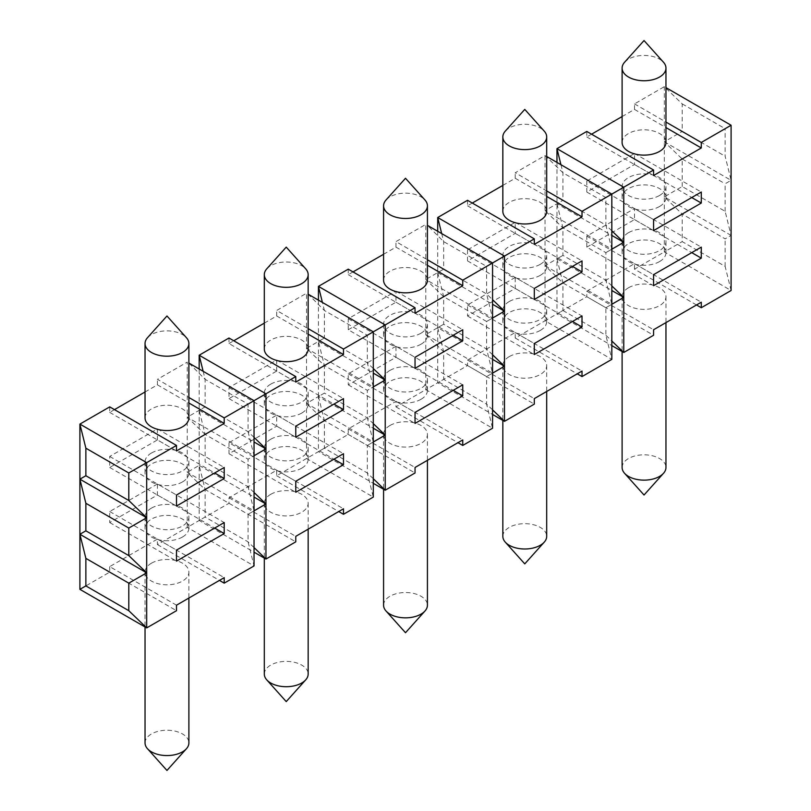 <?xml version="1.0" encoding="UTF-8"?>
<svg xmlns="http://www.w3.org/2000/svg" width="811" height="811" viewBox="0 0 811 811"><rect width="100%" height="100%" fill="white"/><g stroke="black" fill="none" stroke-linecap="round" stroke-linejoin="round"><path stroke-width="0.61" stroke-dasharray="4.05 3.04" d="M696.507 304.966L634.496 269.161L664.31 251.947L664.31 196.86L682.203 214.074L682.203 241.617L725.135 266.403L731.096 290.51L664.31 251.947L682.203 241.617M586.789 247.122L634.496 219.588L634.496 208.569L586.789 236.113L586.789 247.122L653.575 285.685M586.789 236.113L653.575 274.665M437.707 231.287L437.707 382.782L467.521 365.558L467.521 360.054L515.228 332.51L515.228 338.025L545.043 320.801L545.043 265.714L562.935 255.394L556.964 258.831L562.935 282.938L562.935 310.481L556.964 313.918L611.829 345.598M556.964 162.433L556.964 313.918L586.789 296.704L653.575 335.267M145.037 417.888A21.927 12.662 180 0 1 166.965 405.236A21.927 12.662 180 0 1 188.892 417.888M147.49 337.711A21.927 12.662 180 0 1 151.464 334.578A21.927 12.662 180 0 1 186.439 337.711M560.948 164.724L562.935 172.763L562.935 200.307L605.868 225.093L611.829 249.19L605.868 252.637L611.829 249.19L545.043 210.627L562.935 200.307L556.964 203.743L611.829 235.423M611.829 285.918L605.868 280.18L611.829 304.277L605.868 307.724L562.935 282.938L545.043 265.714L545.043 155.54L546.695 156.493M611.829 230.831L605.868 225.093L605.868 197.549L562.935 172.763L545.043 155.54L515.228 172.763L546.695 190.93M515.228 277.423L467.521 304.966L467.521 315.986L515.228 288.442L515.228 277.423L582.014 315.986M467.521 200.297L467.521 205.812L472.286 203.054M502.84 185.415L515.228 178.268L515.228 172.763M467.521 249.879L467.521 260.899L515.228 233.355L515.228 222.336L467.521 249.879L534.307 288.442M611.829 194.103L605.868 197.549L611.829 194.103M318.439 300.141L318.439 396.549L324.4 393.102L324.4 365.558L306.507 348.345L324.4 338.015L318.439 341.461L324.4 365.558L367.332 390.355L373.293 386.908L367.332 390.355L367.332 417.898L373.293 441.995L367.332 445.442L373.293 441.995L306.507 403.432L324.4 393.102L367.332 417.898L373.293 423.636M318.439 341.461L373.293 373.131M203.145 371.296L205.132 379.335L205.132 406.879L199.171 410.315L199.171 465.402L205.132 489.509L205.132 517.053L187.24 527.383L187.24 472.296L199.171 465.402L199.171 520.49L228.986 503.276L228.986 497.772L276.693 470.228L276.693 475.733L306.507 458.519L306.507 348.345L373.293 386.908L367.332 362.811L367.332 335.267L373.293 331.821L367.332 335.267L324.4 310.471L308.16 294.211M199.171 369.005L199.171 410.315L205.132 434.422L248.065 459.208L254.036 455.762L248.065 459.208L248.065 486.752L254.036 510.849L248.065 514.296L254.036 510.849L187.24 472.296L187.24 417.209L254.036 455.762L248.065 431.665L248.065 404.121L254.036 400.675L248.065 404.121L205.132 379.335L188.892 363.075M254.036 492.49L248.065 486.752L205.132 461.966L205.132 434.422L187.24 417.209L187.24 362.122L157.425 379.335L188.892 397.502M441.681 233.578L443.668 241.617L443.668 269.161L437.707 272.608L443.668 296.704L443.668 324.248L486.6 349.034L492.561 373.141L486.6 376.578L492.561 373.141L425.775 334.578L443.668 324.248L437.707 327.695L492.561 359.364M492.561 354.772L486.6 349.034L486.6 321.491L492.561 318.054L486.6 321.491L443.668 296.704L425.775 279.491L492.561 318.054L486.6 293.947L486.6 266.403L492.561 262.967L486.6 266.403L443.668 241.617L427.427 225.357M731.096 235.423L664.31 196.86L682.203 186.53L725.135 211.316L731.096 235.423L725.135 238.86L682.203 214.074M556.964 258.831L611.829 290.51M556.964 203.743L562.935 227.85L562.935 255.394L605.868 280.18L605.868 252.637L562.935 227.85L545.043 210.627M157.425 439.927L157.425 428.907L109.718 456.451L109.718 467.471L157.425 439.927L214.672 472.975M109.718 467.471L176.504 506.034M182.475 481.927A21.927 12.662 180 0 1 158.581 484.674A21.927 12.662 180 0 1 145.037 472.975A21.927 12.662 180 0 1 166.965 460.324A21.927 12.662 180 0 1 188.892 472.975A21.927 12.662 180 0 1 182.475 481.927M199.171 410.315L254.036 441.995M634.496 208.569L701.282 247.122M628.525 232.666A21.927 12.662 -0 0 0 622.108 241.617A21.927 12.662 -0 0 0 635.642 253.316A21.927 12.662 -0 0 0 659.536 250.569A21.927 12.662 -0 0 0 665.963 241.617A21.927 12.662 -0 0 0 652.419 229.918A21.927 12.662 -0 0 0 628.525 232.666M228.986 442.684L228.986 453.704L276.693 426.16L276.693 415.141L228.986 442.684L295.772 481.247M276.693 415.141L343.479 453.704M270.732 439.238A21.927 12.662 -0 0 0 264.305 448.189A21.927 12.662 -0 0 0 277.838 459.888A21.927 12.662 -0 0 0 301.743 457.14A21.927 12.662 -0 0 0 308.16 448.189A21.927 12.662 -0 0 0 294.626 436.5A21.927 12.662 -0 0 0 270.732 439.238M492.561 409.859L486.6 404.121L492.561 428.228L425.775 389.665L395.961 406.879L395.961 401.364L348.254 428.907L348.254 434.422L318.439 451.636L318.439 396.549L373.293 428.218M467.521 304.966L534.307 343.529M509.257 301.52A21.927 12.662 -0 0 0 502.84 310.471A21.927 12.662 -0 0 0 516.374 322.17A21.927 12.662 -0 0 0 540.268 319.422A21.927 12.662 -0 0 0 546.695 310.471A21.927 12.662 -0 0 0 533.162 298.783A21.927 12.662 -0 0 0 509.257 301.52M725.135 211.316L725.135 183.773L731.096 180.336L725.135 156.229L725.135 128.685L731.096 125.249M199.171 465.402L254.036 497.082M515.228 233.355L572.475 266.403M467.521 260.899L534.307 299.462M540.268 275.355A21.927 12.662 180 0 1 516.374 278.102A21.927 12.662 180 0 1 502.84 266.403A21.927 12.662 180 0 1 524.768 253.752A21.927 12.662 180 0 1 546.695 266.403A21.927 12.662 180 0 1 540.268 275.355M437.707 327.695L443.668 351.792L443.668 379.335L425.775 389.665L425.775 279.491L443.668 269.161L486.6 293.947L492.561 299.685M276.693 371.073L276.693 360.054L228.986 387.597L228.986 398.617L276.693 371.073L333.939 404.121M228.986 398.617L295.772 437.17M301.743 413.073A21.927 12.662 180 0 1 277.838 415.82A21.927 12.662 180 0 1 264.305 404.121A21.927 12.662 180 0 1 286.232 391.46A21.927 12.662 180 0 1 308.16 404.121A21.927 12.662 180 0 1 301.743 413.073M659.536 261.588A21.927 12.662 180 0 1 635.642 264.335A21.927 12.662 180 0 1 622.108 252.637A21.927 12.662 180 0 1 644.035 239.975A21.927 12.662 180 0 1 665.963 252.637A21.927 12.662 180 0 1 659.536 261.588M540.268 330.442A21.927 12.662 180 0 1 516.374 333.189A21.927 12.662 180 0 1 502.84 321.491A21.927 12.662 180 0 1 524.768 308.829A21.927 12.662 180 0 1 546.695 321.491A21.927 12.662 180 0 1 540.268 330.442M421 399.306A21.927 12.662 180 0 1 397.106 402.043A21.927 12.662 180 0 1 383.573 390.355A21.927 12.662 180 0 1 405.5 377.693A21.927 12.662 180 0 1 427.427 390.355A21.927 12.662 180 0 1 421 399.306M390 370.384A21.927 12.662 -0 0 0 383.573 379.335A21.927 12.662 -0 0 0 397.106 391.034A21.927 12.662 -0 0 0 421 388.287A21.927 12.662 -0 0 0 427.427 379.335A21.927 12.662 -0 0 0 413.894 367.636A21.927 12.662 -0 0 0 390 370.384M301.743 468.16A21.927 12.662 180 0 1 277.838 470.907A21.927 12.662 180 0 1 264.305 459.208A21.927 12.662 180 0 1 286.232 446.547A21.927 12.662 180 0 1 308.16 459.208A21.927 12.662 180 0 1 301.743 468.16M182.475 537.014A21.927 12.662 180 0 1 158.581 539.761A21.927 12.662 180 0 1 145.037 528.062A21.927 12.662 180 0 1 166.965 515.411A21.927 12.662 180 0 1 188.892 528.062A21.927 12.662 180 0 1 182.475 537.014M151.464 508.102A21.927 12.662 -0 0 0 145.037 517.053A21.927 12.662 -0 0 0 158.581 528.742A21.927 12.662 -0 0 0 182.475 526.004A21.927 12.662 -0 0 0 188.892 517.053A21.927 12.662 -0 0 0 175.358 505.354A21.927 12.662 -0 0 0 151.464 508.102M634.496 219.588L691.742 252.637M515.228 288.442L572.475 321.491M467.521 315.986L534.307 354.549M395.961 346.287L348.254 373.82L348.254 384.84L395.961 357.296L395.961 346.287L462.746 384.84M395.961 357.296L453.207 390.355M348.254 373.82L415.039 412.383M348.254 384.84L415.039 423.403M276.693 426.16L333.939 459.208M228.986 453.704L295.772 492.257M157.425 483.995L109.718 511.538L109.718 522.558L157.425 495.014L157.425 483.995L224.211 522.558M157.425 495.014L214.672 528.062M109.718 511.538L176.504 550.101M109.718 522.558L176.504 561.121M515.228 332.51L582.014 371.073M515.228 338.025L577.239 373.83M425.775 334.578L443.668 351.792L486.6 376.578L486.6 404.121L443.668 379.335L437.707 382.782L492.561 414.451M254.036 547.577L248.065 541.839L205.132 517.053L199.171 520.49L254.036 552.169M228.986 503.276L295.772 541.839M395.961 401.364L462.746 439.927M395.961 406.879L457.982 442.684M348.254 428.907L415.039 467.471M390 425.471A21.927 12.662 -0 0 0 383.573 434.422A21.927 12.662 -0 0 0 405.5 447.084A21.927 12.662 -0 0 0 427.427 434.422A21.927 12.662 -0 0 0 413.894 422.724A21.927 12.662 -0 0 0 390 425.471M545.043 265.714L611.829 304.277L605.868 307.724L605.868 335.267L611.829 359.364L545.043 320.801L562.935 310.481L605.868 335.267L611.829 341.005M318.439 396.549L324.4 420.645L324.4 448.189L318.439 451.636L373.293 483.305M348.254 434.422L415.039 472.985M176.504 605.188L109.718 566.625L157.425 539.082L157.425 544.597L187.24 527.383L254.036 565.936L248.065 541.839L248.065 514.296L205.132 489.509L187.24 472.296M157.425 539.082L224.211 577.645M151.464 563.189A21.927 12.662 -0 0 0 145.037 572.14A21.927 12.662 -0 0 0 166.965 584.792A21.927 12.662 -0 0 0 188.892 572.14A21.927 12.662 -0 0 0 175.358 560.442A21.927 12.662 -0 0 0 151.464 563.189M664.31 196.86L664.31 86.686L665.963 87.639M634.496 269.161L634.496 263.656L586.789 291.2L586.789 296.704M586.789 131.443L586.789 136.947L591.554 134.2M622.108 116.561L634.496 109.414L634.496 103.899L664.31 86.686L682.203 103.899L682.203 131.443L725.135 156.229M586.789 181.025L586.789 192.035L634.496 164.501L634.496 153.482L586.789 181.025L653.575 219.578M682.203 186.53L682.203 158.986L664.31 141.773L682.203 131.443M348.254 329.753L395.961 302.209L395.961 291.2L348.254 318.733L348.254 329.753L415.039 368.316M348.254 318.733L415.039 357.296M515.228 178.268L546.695 196.434M228.986 338.015L228.986 343.529L295.772 382.082M425.775 279.491L425.775 224.404L395.961 241.617L427.427 259.784M586.789 136.947L653.575 175.511M228.986 387.597L295.772 426.16M276.693 360.054L343.479 398.617M270.732 384.15A21.927 12.662 -0 0 0 264.305 393.102A21.927 12.662 -0 0 0 277.838 404.801A21.927 12.662 -0 0 0 301.743 402.053A21.927 12.662 -0 0 0 308.16 393.102A21.927 12.662 -0 0 0 294.626 381.413A21.927 12.662 -0 0 0 270.732 384.15M266.758 268.846A21.927 12.662 180 0 1 270.732 265.714A21.927 12.662 180 0 1 305.706 268.846M395.961 302.209L453.207 335.267M395.961 291.2L462.746 329.753M505.294 131.129A21.927 12.662 180 0 1 509.257 127.996A21.927 12.662 180 0 1 544.242 131.129M421 333.199A21.927 12.662 -0 0 0 427.427 324.248A21.927 12.662 -0 0 0 413.894 312.549A21.927 12.662 -0 0 0 390 315.297A21.927 12.662 -0 0 0 383.573 324.248A21.927 12.662 -0 0 0 397.106 335.947A21.927 12.662 -0 0 0 421 333.199M421 344.219A21.927 12.662 180 0 1 397.106 346.956A21.927 12.662 180 0 1 383.573 335.267A21.927 12.662 180 0 1 405.5 322.606A21.927 12.662 180 0 1 427.427 335.267A21.927 12.662 180 0 1 421 344.219M383.573 254.279L395.961 247.122L427.427 265.288M348.254 269.161L348.254 274.665L353.018 271.918M348.254 274.665L415.039 313.228M383.573 280.18A21.927 12.662 180 0 1 405.5 267.518A21.927 12.662 180 0 1 427.427 280.18M264.305 323.133L276.693 315.986L308.16 334.152M228.986 343.529L233.761 340.772M264.305 349.034A21.927 12.662 180 0 1 286.232 336.372A21.927 12.662 180 0 1 308.16 349.034M254.036 437.403L248.065 431.665L205.132 406.879L187.24 417.209M386.026 199.993A21.927 12.662 180 0 1 390 196.86A21.927 12.662 180 0 1 424.974 199.993M634.496 164.501L691.742 197.549M634.496 153.482L701.282 192.035M373.293 368.549L367.332 362.811L324.4 338.015L324.4 310.471L322.413 302.442M634.496 103.899L665.963 122.066M109.718 566.625L109.718 572.14L79.904 589.354M109.718 406.879L109.718 412.383L114.493 409.626M145.037 391.987L157.425 384.84L157.425 379.335M306.507 348.345L306.507 293.258L276.693 310.471L308.16 328.637M276.693 315.986L276.693 310.471M540.268 264.335A21.927 12.662 -0 0 0 546.695 255.384A21.927 12.662 -0 0 0 533.162 243.695A21.927 12.662 -0 0 0 509.257 246.432A21.927 12.662 -0 0 0 502.84 255.384A21.927 12.662 -0 0 0 516.374 267.083A21.927 12.662 -0 0 0 540.268 264.335M634.496 109.414L665.963 127.58M157.425 428.907L224.211 467.471M659.536 195.481A21.927 12.662 -0 0 0 665.963 186.53A21.927 12.662 -0 0 0 652.419 174.831A21.927 12.662 -0 0 0 628.525 177.579A21.927 12.662 -0 0 0 622.108 186.53A21.927 12.662 -0 0 0 635.642 198.229A21.927 12.662 -0 0 0 659.536 195.481M659.536 206.501A21.927 12.662 180 0 1 635.642 209.248A21.927 12.662 180 0 1 622.108 197.549A21.927 12.662 180 0 1 644.035 184.888A21.927 12.662 180 0 1 665.963 197.549A21.927 12.662 180 0 1 659.536 206.501M515.228 222.336L582.014 260.899M586.789 192.035L653.575 230.598M467.521 205.812L534.307 244.375M502.84 211.316A21.927 12.662 180 0 1 509.257 202.365A21.927 12.662 180 0 1 533.162 199.628A21.927 12.662 180 0 1 546.695 211.316M157.425 384.84L188.892 403.006M109.718 412.383L176.504 450.946M109.718 456.451L176.504 495.014M682.203 103.899L725.135 128.685M664.31 141.773L731.096 180.336M395.961 247.122L395.961 241.617M151.464 453.014A21.927 12.662 -0 0 0 145.037 461.966A21.927 12.662 -0 0 0 158.581 473.654A21.927 12.662 -0 0 0 182.475 470.917A21.927 12.662 -0 0 0 188.892 461.966A21.927 12.662 -0 0 0 175.358 450.267A21.927 12.662 -0 0 0 151.464 453.014M622.108 142.462A21.927 12.662 180 0 1 628.525 133.511A21.927 12.662 180 0 1 652.419 130.764A21.927 12.662 180 0 1 665.963 142.462M682.203 158.986L725.135 183.773M586.789 291.2L653.575 329.753M634.496 263.656L701.282 302.209M228.986 497.772L295.772 536.335M628.525 287.753A21.927 12.662 -0 0 0 622.108 296.704A21.927 12.662 -0 0 0 644.035 309.366A21.927 12.662 -0 0 0 665.963 296.704A21.927 12.662 -0 0 0 652.419 285.006A21.927 12.662 -0 0 0 628.525 287.753M276.693 470.228L343.479 508.791M270.732 494.325A21.927 12.662 -0 0 0 264.305 503.276A21.927 12.662 -0 0 0 286.232 515.938A21.927 12.662 -0 0 0 308.16 503.276A21.927 12.662 -0 0 0 294.626 491.588A21.927 12.662 -0 0 0 270.732 494.325M157.425 544.597L219.446 580.402M373.293 478.723L367.332 472.985L373.293 497.082L306.507 458.519L324.4 448.189L367.332 472.985L367.332 445.442L324.4 420.645L306.507 403.432M109.718 572.14L176.504 610.693M467.521 360.054L534.307 398.617M509.257 356.607A21.927 12.662 -0 0 0 502.84 365.558A21.927 12.662 -0 0 0 524.768 378.22A21.927 12.662 -0 0 0 546.695 365.558A21.927 12.662 -0 0 0 533.162 353.87A21.927 12.662 -0 0 0 509.257 356.607M276.693 475.733L338.714 511.538M725.135 266.403L725.135 238.86M467.521 365.558L534.307 404.121M622.108 467.471A21.927 12.662 180 0 1 628.525 458.519A21.927 12.662 180 0 1 652.419 455.782A21.927 12.662 180 0 1 665.963 467.471M502.84 536.335A21.927 12.662 180 0 1 509.257 527.383A21.927 12.662 180 0 1 533.162 524.636A21.927 12.662 180 0 1 546.695 536.335M383.573 605.188A21.927 12.662 180 0 1 390 596.237A21.927 12.662 180 0 1 413.894 593.5A21.927 12.662 180 0 1 427.427 605.188M264.305 674.053A21.927 12.662 180 0 1 270.732 665.101A21.927 12.662 180 0 1 294.626 662.354A21.927 12.662 180 0 1 308.16 674.053M145.037 742.906A21.927 12.662 180 0 1 151.464 733.955A21.927 12.662 180 0 1 175.358 731.208A21.927 12.662 180 0 1 188.892 742.906M624.561 62.275A21.927 12.662 180 0 1 628.525 59.142A21.927 12.662 180 0 1 663.51 62.275M437.707 272.608L492.561 304.277M622.108 241.617L622.108 252.637M665.963 241.617L665.963 252.637M502.84 310.471L502.84 321.491M546.695 310.471L546.695 321.491M383.573 379.335L383.573 390.355M427.427 379.335L427.427 390.355M264.305 448.189L264.305 459.208M308.16 448.189L308.16 459.208M145.037 517.053L145.037 528.062M188.892 517.053L188.892 528.062M383.573 324.248L383.573 335.267M427.427 324.248L427.427 335.267M264.305 393.102L264.305 404.121M308.16 393.102L308.16 404.121M502.84 255.384L502.84 266.403M546.695 255.384L546.695 266.403M622.108 186.53L622.108 197.549M665.963 186.53L665.963 197.549M622.108 296.704L622.108 351.528M665.963 296.704L665.963 322.606M502.84 365.558L502.84 420.382M546.695 365.558L546.695 391.46M383.573 434.422L383.573 489.246M427.427 434.422L427.427 460.324M264.305 503.276L264.305 558.1M308.16 503.276L308.16 529.178M145.037 572.14L145.037 626.954M188.892 572.14L188.892 598.042M145.037 461.966L145.037 472.975M188.892 461.966L188.892 472.975"/><path stroke-width="1.22" d="M653.575 274.665L653.575 285.685L701.282 258.141L701.282 247.122L653.575 274.665M188.892 343.529L188.892 417.888A21.927 12.662 180 0 1 182.475 426.839A21.927 12.662 180 0 1 158.581 429.587A21.927 12.662 180 0 1 145.037 417.888L145.037 343.529A21.927 12.662 180 0 1 147.49 337.711L166.965 315.986L186.439 337.711A21.927 12.662 180 0 1 188.892 343.529A21.927 12.662 180 0 1 182.475 352.481A21.927 12.662 180 0 1 151.464 352.481A21.927 12.662 180 0 1 145.037 343.529M457.982 442.684L462.746 445.442L492.561 428.228L492.561 262.967L534.307 238.86L467.521 200.297L437.707 217.52L437.707 231.287M472.286 203.054L502.84 185.415M577.239 373.83L582.014 376.578L611.829 359.364L611.829 194.103L653.575 170.006L653.575 175.511L701.282 147.967L701.282 142.462L731.096 125.249L731.096 290.51L701.282 307.724L701.282 302.209L653.575 329.753L653.575 335.267L623.76 352.481L611.829 341.005M338.714 511.538L343.479 514.296L373.293 497.082L373.293 386.908L385.225 380.024L385.225 435.112L373.293 423.636M373.293 373.131L385.225 380.024L373.293 368.549M219.446 580.402L224.211 583.15L254.036 565.936L254.036 455.762L265.957 448.878L265.957 503.966L254.036 492.49M611.829 290.51L623.76 297.394L611.829 285.918M85.865 475.733L79.904 479.179L146.69 517.732L146.69 462.645L79.904 424.092L85.865 448.189L85.865 475.733L128.797 500.519L128.797 472.975L176.504 445.432L109.718 406.879L79.904 424.092L79.904 479.179L85.865 503.276L128.797 528.062L146.69 517.732L146.69 572.819L128.797 555.606L128.797 528.062M176.504 506.034L224.211 478.49L224.211 467.471L176.504 495.014L176.504 506.034M214.672 472.975L224.211 478.49M611.829 249.19L623.76 242.307L623.76 352.481L611.829 345.598M611.829 235.423L623.76 242.307L611.829 230.831M492.561 359.364L504.493 366.248L492.561 354.772M254.036 441.995L265.957 448.878L254.036 437.403M343.479 453.704L295.772 481.247L295.772 492.257L343.479 464.713L343.479 453.704M373.293 428.218L385.225 435.112L385.225 490.199L373.293 478.723M582.014 315.986L534.307 343.529L534.307 354.549L582.014 327.005L582.014 315.986M254.036 497.082L265.957 503.966L265.957 559.053L254.036 547.577M534.307 299.462L582.014 271.918L582.014 260.899L534.307 288.442L534.307 299.462M572.475 266.403L582.014 271.918M295.772 437.17L343.479 409.626L343.479 398.617L295.772 426.16L295.772 437.17M333.939 404.121L343.479 409.626M691.742 252.637L701.282 258.141M572.475 321.491L582.014 327.005M462.746 395.859L462.746 384.84L415.039 412.383L415.039 423.403L462.746 395.859L453.207 390.355M333.939 459.208L343.479 464.713M224.211 533.577L224.211 522.558L176.504 550.101L176.504 561.121L224.211 533.577L214.672 528.062M582.014 376.578L582.014 371.073L534.307 398.617L534.307 404.121L504.493 421.335L492.561 409.859M492.561 373.141L504.493 366.248L504.493 421.335L492.561 414.451M696.507 304.966L701.282 307.724M343.479 514.296L343.479 508.791L295.772 536.335L295.772 541.839L265.957 559.053L254.036 552.169M79.904 479.179L79.904 534.267L85.865 558.363L85.865 585.907L128.797 610.693L128.797 583.15L146.69 572.819L146.69 627.907L128.797 610.693M85.865 558.363L128.797 583.15M85.865 585.907L79.904 589.354L146.69 627.907L176.504 610.693L176.504 605.188L224.211 577.645L224.211 583.15M462.746 445.442L462.746 439.927L415.039 467.471L415.039 472.985L385.225 490.199L373.293 483.305M653.575 170.006L586.789 131.443L556.964 148.656L556.964 162.433M591.554 134.2L622.108 116.561M560.948 164.724L556.964 148.656L623.76 187.219L623.76 242.307M701.282 203.054L701.282 192.035L653.575 219.578L653.575 230.598L701.282 203.054L691.742 197.549M415.039 357.296L415.039 368.316L462.746 340.772L462.746 329.753L415.039 357.296M254.036 455.762L254.036 400.675L295.772 376.578L295.772 382.082L343.479 354.539L343.479 349.034L415.039 307.724L415.039 313.228L462.746 285.685L462.746 280.18L492.561 262.967L427.427 225.357M176.504 445.432L176.504 450.946L224.211 423.403L224.211 417.888L254.036 400.675L188.892 363.075M546.695 196.434L582.014 216.831L582.014 211.316L611.829 194.103L546.695 156.493M546.695 190.93L582.014 211.316M199.171 369.005L199.171 355.228L228.986 338.015L295.772 376.578M373.293 386.908L373.293 331.821L308.16 294.211M270.732 283.617A21.927 12.662 180 0 1 264.305 274.665A21.927 12.662 180 0 1 266.758 268.846L286.232 247.122L305.706 268.846A21.927 12.662 180 0 1 308.16 274.665A21.927 12.662 180 0 1 301.743 283.617A21.927 12.662 180 0 1 270.732 283.617M453.207 335.267L462.746 340.772M509.257 145.899A21.927 12.662 180 0 1 502.84 136.947A21.927 12.662 180 0 1 505.294 131.129L524.768 109.404L544.242 131.129A21.927 12.662 180 0 1 546.695 136.947A21.927 12.662 180 0 1 533.162 148.646A21.927 12.662 180 0 1 509.257 145.899M385.225 380.024L385.225 324.937L318.439 286.374L348.254 269.161L415.039 307.724M427.427 265.288L462.746 285.685M353.018 271.918L383.573 254.279M427.427 205.812L427.427 280.18A21.927 12.662 180 0 1 421 289.132A21.927 12.662 180 0 1 397.106 291.869A21.927 12.662 180 0 1 383.573 280.18L383.573 205.812A21.927 12.662 180 0 1 386.026 199.993L405.5 178.268L424.974 199.993A21.927 12.662 180 0 1 427.427 205.812A21.927 12.662 180 0 1 421 214.763A21.927 12.662 180 0 1 390 214.763A21.927 12.662 180 0 1 383.573 205.812M308.16 334.152L343.479 354.539M233.761 340.772L264.305 323.133M308.16 274.665L308.16 349.034A21.927 12.662 180 0 1 301.743 357.986A21.927 12.662 180 0 1 277.838 360.733A21.927 12.662 180 0 1 264.305 349.034L264.305 274.665M203.145 371.296L199.171 355.228L265.957 393.791L265.957 448.878M665.963 87.639L731.096 125.249M665.963 122.066L701.282 142.462M85.865 503.276L85.865 530.82L79.904 534.267L79.904 589.354M114.493 409.626L145.037 391.987M308.16 328.637L343.479 349.034M665.963 127.58L701.282 147.967M188.892 397.502L224.211 417.888M441.681 233.578L437.707 217.52L504.493 256.073L504.493 311.16L492.561 299.685M85.865 448.189L128.797 472.975M534.307 238.86L534.307 244.375L582.014 216.831M546.695 136.947L546.695 211.316A21.927 12.662 180 0 1 540.268 220.268A21.927 12.662 180 0 1 516.374 223.015A21.927 12.662 180 0 1 502.84 211.316L502.84 136.947M146.69 517.732L128.797 500.519M188.892 403.006L224.211 423.403M318.439 300.141L318.439 286.374L322.413 302.442M427.427 259.784L462.746 280.18M665.963 68.094L665.963 142.462A21.927 12.662 180 0 1 659.536 151.414A21.927 12.662 180 0 1 635.642 154.161A21.927 12.662 180 0 1 622.108 142.462L622.108 68.094A21.927 12.662 180 0 1 624.561 62.275L644.035 40.55L663.51 62.275A21.927 12.662 180 0 1 665.963 68.094A21.927 12.662 180 0 1 652.419 79.792A21.927 12.662 180 0 1 628.525 77.045A21.927 12.662 180 0 1 622.108 68.094M85.865 530.82L128.797 555.606M79.904 534.267L146.69 572.819M492.561 318.054L504.493 311.16L504.493 366.248M611.829 304.277L623.76 297.394M254.036 510.849L265.957 503.966M665.963 322.606L665.963 467.471A21.927 12.662 180 0 1 663.51 473.289A21.927 12.662 180 0 1 647.137 480.011A21.927 12.662 180 0 1 624.561 473.289A21.927 12.662 180 0 1 622.108 467.471L622.108 351.528M546.695 391.46L546.695 536.335A21.927 12.662 180 0 1 544.242 542.153A21.927 12.662 180 0 1 527.87 548.865A21.927 12.662 180 0 1 505.294 542.153A21.927 12.662 180 0 1 502.84 536.335L502.84 420.382M427.427 460.324L427.427 605.188A21.927 12.662 180 0 1 424.974 611.007A21.927 12.662 180 0 1 408.602 617.718A21.927 12.662 180 0 1 386.026 611.007A21.927 12.662 180 0 1 383.573 605.188L383.573 489.246M308.16 529.178L308.16 674.053A21.927 12.662 180 0 1 305.706 679.871A21.927 12.662 180 0 1 289.334 686.582A21.927 12.662 180 0 1 266.758 679.871A21.927 12.662 180 0 1 264.305 674.053L264.305 558.1M188.892 598.042L188.892 742.906A21.927 12.662 180 0 1 186.439 748.725A21.927 12.662 180 0 1 170.067 755.436A21.927 12.662 180 0 1 147.49 748.725A21.927 12.662 180 0 1 145.037 742.906L145.037 626.954M492.561 304.277L504.493 311.16M373.293 441.995L385.225 435.112M624.561 473.289L644.035 495.014L663.51 473.289M505.294 542.153L524.768 563.878L544.242 542.153M386.026 611.007L405.5 632.732L424.974 611.007M266.758 679.871L286.232 701.596L305.706 679.871M147.49 748.725L166.965 770.45L186.439 748.725"/></g></svg>
